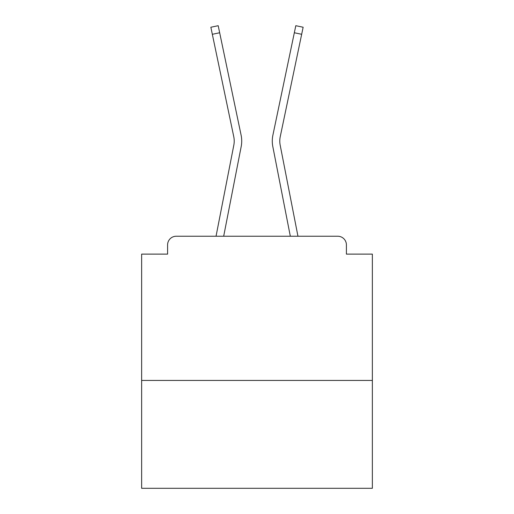 <?xml version="1.0" encoding="UTF-8"?>
<svg xmlns="http://www.w3.org/2000/svg" width="514" height="514" viewBox="0 0 514 514"><rect width="100%" height="100%" fill="white"/><g stroke="black" fill="none" stroke-linecap="round" stroke-linejoin="round"><path stroke-width="0.77" d="M372.361 380.437L372.361 254.115L346.404 254.115L346.404 244.889A8.654 8.654 0 0 0 337.756 236.234L176.244 236.234A8.654 8.654 0 0 0 167.596 244.889L167.596 254.115L141.639 254.115L141.639 488.3L372.361 488.3L372.361 380.437L141.639 380.437M167.596 244.889L167.596 254.115M337.756 236.234L301.988 236.234M212.012 236.234L176.244 236.234M346.404 254.115L346.404 244.889M216.041 236.234L233.819 145.154A21.344 21.344 0 0 0 233.761 136.692L210.856 27.236L218.193 25.7L241.105 135.156A28.842 28.842 0 0 1 241.182 146.586L223.68 236.234M294.329 32.755L272.895 135.156L295.807 25.7L303.144 27.236L301.667 34.29L294.329 32.755L272.895 135.156A28.842 28.842 0 0 0 272.818 146.586L290.32 236.234M233.819 145.154A21.344 21.344 0 0 0 233.761 136.692A21.344 21.344 0 0 1 233.819 145.154A21.344 21.344 0 0 0 233.761 136.692A21.344 21.344 0 0 1 233.819 145.154A21.344 21.344 0 0 0 233.761 136.692A21.344 21.344 0 0 1 233.819 145.154A21.344 21.344 0 0 0 233.761 136.692A21.344 21.344 0 0 1 233.819 145.154A21.344 21.344 0 0 0 233.761 136.692A21.344 21.344 0 0 1 233.819 145.154A21.344 21.344 0 0 0 233.761 136.692A21.344 21.344 0 0 1 233.819 145.154A21.344 21.344 0 0 0 233.761 136.692A21.344 21.344 0 0 1 233.819 145.154A21.344 21.344 0 0 0 233.761 136.692A21.344 21.344 0 0 1 233.819 145.154A21.344 21.344 0 0 0 233.761 136.692A21.344 21.344 0 0 1 233.819 145.154A21.344 21.344 0 0 0 233.761 136.692A21.344 21.344 0 0 1 233.819 145.154A21.344 21.344 0 0 0 233.761 136.692A21.344 21.344 0 0 1 233.819 145.154A21.344 21.344 0 0 0 233.761 136.692A21.344 21.344 0 0 1 233.819 145.154A21.344 21.344 0 0 0 233.761 136.692A21.344 21.344 0 0 1 233.819 145.154A21.344 21.344 0 0 0 233.761 136.692A21.344 21.344 0 0 1 233.819 145.154A21.344 21.344 0 0 0 233.761 136.692A21.344 21.344 0 0 1 233.819 145.154A21.344 21.344 0 0 0 233.761 136.692A21.344 21.344 0 0 1 233.819 145.154A21.344 21.344 0 0 0 233.761 136.692A21.344 21.344 0 0 1 233.819 145.154A21.344 21.344 0 0 0 233.761 136.692A21.344 21.344 0 0 1 233.819 145.154A21.344 21.344 0 0 0 233.761 136.692A21.344 21.344 0 0 1 233.819 145.154A21.344 21.344 0 0 0 233.761 136.692A21.344 21.344 0 0 1 233.819 145.154M219.671 32.755L241.105 135.156L219.671 32.755L241.105 135.156L219.671 32.755L241.105 135.156L219.671 32.755L241.105 135.156L219.671 32.755L241.105 135.156L219.671 32.755L241.105 135.156L219.671 32.755L241.105 135.156L219.671 32.755L241.105 135.156L219.671 32.755L241.105 135.156L219.671 32.755L241.105 135.156L219.671 32.755L241.105 135.156L219.671 32.755L241.105 135.156L219.671 32.755L241.105 135.156L219.671 32.755L241.105 135.156L219.671 32.755L241.105 135.156L219.671 32.755L241.105 135.156L219.671 32.755L241.105 135.156L219.671 32.755L241.105 135.156L219.671 32.755L241.105 135.156L219.671 32.755L241.105 135.156L219.671 32.755L212.333 34.29M297.959 236.234L280.181 145.154A21.344 21.344 0 0 1 280.239 136.692L301.667 34.29M280.181 145.154A21.344 21.344 0 0 1 280.239 136.692A21.344 21.344 0 0 0 280.181 145.154A21.344 21.344 0 0 1 280.239 136.692A21.344 21.344 0 0 0 280.181 145.154A21.344 21.344 0 0 1 280.239 136.692A21.344 21.344 0 0 0 280.181 145.154A21.344 21.344 0 0 1 280.239 136.692A21.344 21.344 0 0 0 280.181 145.154A21.344 21.344 0 0 1 280.239 136.692A21.344 21.344 0 0 0 280.181 145.154A21.344 21.344 0 0 1 280.239 136.692A21.344 21.344 0 0 0 280.181 145.154A21.344 21.344 0 0 1 280.239 136.692A21.344 21.344 0 0 0 280.181 145.154A21.344 21.344 0 0 1 280.239 136.692A21.344 21.344 0 0 0 280.181 145.154A21.344 21.344 0 0 1 280.239 136.692A21.344 21.344 0 0 0 280.181 145.154A21.344 21.344 0 0 1 280.239 136.692A21.344 21.344 0 0 0 280.181 145.154A21.344 21.344 0 0 1 280.239 136.692A21.344 21.344 0 0 0 280.181 145.154A21.344 21.344 0 0 1 280.239 136.692A21.344 21.344 0 0 0 280.181 145.154A21.344 21.344 0 0 1 280.239 136.692A21.344 21.344 0 0 0 280.181 145.154A21.344 21.344 0 0 1 280.239 136.692A21.344 21.344 0 0 0 280.181 145.154A21.344 21.344 0 0 1 280.239 136.692A21.344 21.344 0 0 0 280.181 145.154A21.344 21.344 0 0 1 280.239 136.692A21.344 21.344 0 0 0 280.181 145.154A21.344 21.344 0 0 1 280.239 136.692"/></g></svg>
